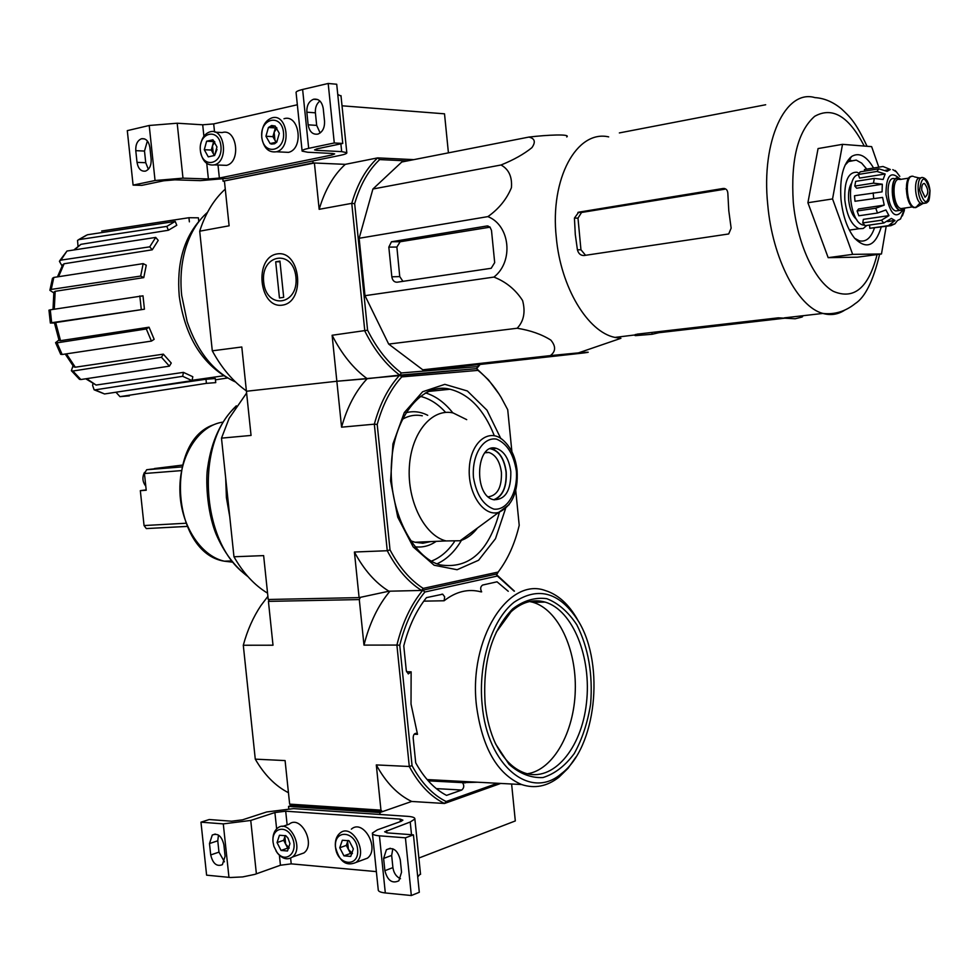 <?xml version="1.0" encoding="UTF-8"?>
<svg xmlns="http://www.w3.org/2000/svg" width="979" height="979" viewBox="0 0 979 979"><rect width="100%" height="100%" fill="white"/><g stroke="black" fill="none" stroke-linecap="round" stroke-linejoin="round"><path stroke-width="1.47" d="M448.419 152.859L444.515 113.821L342.026 105.793M413.823 159.638L377.661 157.888L345.269 164.35L313.047 162.942L312.852 160.948M313.047 162.942L223.077 181.213L222.857 179.145M223.077 181.213L314.406 163.003L345.269 164.35C333.606 174.996 324.906 189.975 319.166 209.322L314.406 163.003M316.731 150.338L314.553 149.897L317.208 148.784L342.76 143.448L334.28 142.971L308.679 148.331C303.906 149.359 301.716 150.289 302.119 151.109L307.626 152.234L332.603 153.483L334.683 153.899L332.052 154.976L219.369 178.043L208.392 178.973L182.987 178.154L155.049 180.515L133.095 185.117L141.808 185.361L163.738 180.785L174.862 179.842L200.291 180.638L227.617 178.325L340.178 155.38C344.963 154.376 347.166 153.47 346.811 152.675L341.671 151.623L316.731 150.338L316.584 148.918M341.022 96.064L337.755 94.461M308.14 124.822C309.437 131.773 312.705 134.857 317.967 134.086C322.58 132.092 324.771 127.808 324.538 121.225L323.241 108.51C321.981 101.657 318.762 98.561 313.598 99.234C308.862 101.18 306.623 105.512 306.843 112.193L308.14 124.822L316.682 125.385L315.397 112.818C315.067 107.641 316.572 103.701 319.9 101.008M316.682 125.385L320.145 132.973M342.76 143.448L336.715 84.243L328.185 83.472L302.621 89.468C297.861 90.631 295.682 91.708 296.099 92.724L302.083 150.742M334.28 142.971L328.185 83.472M297.335 104.765L213.691 123.905L202.702 124.798L177.187 123.219L149.212 125.483L127.294 130.635L133.095 185.117M135.775 150.656L137.023 162.367C138.186 168.767 141.025 171.68 145.528 171.105C149.53 169.355 151.402 165.414 151.145 159.271L149.897 147.486C148.747 141.135 145.957 138.223 141.527 138.737C137.439 140.45 135.518 144.427 135.775 150.656L144.5 151.06L145.736 162.71L148.343 169.281M147.376 140.988L144.5 151.06M216.983 149.457L214.597 155.49L208.258 156.848L204.293 149.714L206.618 141.209L212.957 139.801L216.959 146.948L214.597 155.49L208.258 156.848L204.293 149.714L206.618 141.209L212.957 139.801L216.959 146.948M200.365 150.57C198.26 132.079 219.039 127.331 220.936 146.079C222.955 164.802 202.151 169.134 200.365 150.57M200.634 144.354C202.029 137.623 205.137 133.462 209.947 131.859C224.607 127.074 229.221 161.449 214.377 164.876C207.071 165.867 202.433 161.351 200.45 151.329M215.221 132.165L222.172 132.569C236.808 127.821 241.385 161.976 226.565 165.365L221.23 165.145M214.67 155.38L213.287 153.605L214.389 155.588M213.287 153.605L212.467 145.822L211.293 150.056L213.287 153.605M214.413 141.404L213.63 141.588L212.467 145.822L214.805 141.894M213.63 141.588L206.618 141.209M211.293 150.056L204.293 149.714M275.111 126.01L279.296 133.328L276.776 142.114L270.094 143.558L265.933 136.252L268.43 127.49L275.111 126.01L279.296 133.328L276.776 142.114L274.548 143.766L271.55 144.097L270.094 143.558L265.933 136.252L268.43 127.49L271.636 125.508L275.111 126.01M261.797 137.158C259.655 118.153 281.56 113.148 283.494 132.41C285.55 151.647 263.608 156.212 261.797 137.158M261.76 137.549C261.381 127.343 264.746 120.784 271.856 117.884C287.312 112.842 292.097 148.098 276.457 151.769C268.601 152.859 263.694 148.11 261.76 137.549M283.983 118.716C299.415 113.711 304.163 148.722 288.548 152.369L282.588 152.075M276.555 142.212L274.964 140.291L276.151 142.371M274.964 140.291L274.132 132.3L272.884 136.656L274.964 140.291M276.604 127.662L275.38 127.931L274.132 132.3L276.91 128.029M275.38 127.931L268.43 127.49M272.884 136.656L265.933 136.252M511.613 784.008L515.309 820.94L418.865 858.045M288.536 806.415L379.864 812.533L411.682 801.458L382.434 811.64L291.142 805.57L288.536 806.415L288.756 808.532M379.864 812.533L380.06 814.479M464.756 782.98L468.341 781.731M293.553 808.617L407.79 816.351C412.648 816.731 415.01 817.6 414.876 818.995L410.225 822.005L384.661 831.795L387.5 832.909L413.444 834.854L405.416 837.816L379.436 835.821C374.578 835.405 372.228 834.487 372.387 833.068L377.38 829.837L401.023 821.369L402.907 820.145L400.105 819.093L285.697 811.199L274.903 812.546L250.746 820.451L223.285 823.89L200.964 822.176L209.249 819.533L231.558 821.21L242.498 819.839L266.68 811.97L293.553 808.617M420.468 873.733L417.739 876.915M384.882 870.686C387.5 880.537 392.163 883.902 398.869 880.794L401.549 872.191L400.276 859.868C397.682 850.09 393.056 846.713 386.399 849.723L383.621 858.436L384.882 870.686L392.909 867.602L391.661 855.413L392.824 848.756M392.909 867.602C393.754 873.072 396.275 876.78 400.472 878.701M405.416 837.816L411.327 895.528L419.306 892.285L413.444 834.854M411.327 895.528L385.31 892.946C380.452 892.407 378.09 891.331 378.237 889.727L372.448 833.667M376.364 871.616L291.216 863.857L290.616 858.13M200.964 822.176L206.606 875.165L230.579 877.502L242.706 876.915L254.773 874.394L280.435 865.24L291.216 863.857M209.494 843.543L210.705 854.936C212.847 863.637 216.738 866.88 222.392 864.665L225.097 856.233L223.885 844.779C221.768 836.127 217.901 832.872 212.284 835.026L209.494 843.543L217.766 840.802L218.966 852.134L224.436 861.826M218.476 835.087L217.766 840.802M289.943 843.641L287.496 850.996L281.059 850.445L277.045 842.576L279.456 835.246L285.905 835.76L288.12 838.342L289.943 843.641L287.496 850.996L281.059 850.445L277.045 842.576L279.456 835.246L285.905 835.76L287.912 837.975M273.055 842.246C271.22 827.316 287.239 824.159 292.672 838.575C298.473 852.844 285.501 864.029 276.971 852.33L273.924 846.382L273.055 842.246M272.994 841.61C272.529 835.54 274.022 831.061 277.485 828.148C289.099 818.211 304.677 848.291 292.366 857.053C287.385 860.296 282.405 858.962 277.436 853.076L275.968 850.849M282.503 826.46L289.062 824.245C300.663 814.357 316.193 844.228 303.894 852.954L298.889 854.728M289.209 847.912L285.684 844.204L287.691 848.12L289.062 848.242M285.684 844.204L284.889 836.641L283.69 840.288L285.684 844.204M285.256 835.515L284.889 836.641L285.366 835.552M287.691 848.12L281.059 850.445M283.69 840.288L277.045 842.576M349.111 840.777L353.333 848.891L350.739 856.429L343.935 855.842L339.75 847.765L342.32 840.239L349.111 840.777L353.333 848.891L350.739 856.429L343.935 855.842L339.75 847.765L342.32 840.239L349.111 840.777M335.54 847.422C333.447 828.907 355.732 830.535 357.604 849.246C359.599 867.945 337.29 865.889 335.54 847.422M335.405 846.823C334.916 840.765 336.409 836.213 339.897 833.178C351.853 822.458 368.777 852.856 356.05 862.413C346.077 866.709 339.187 861.52 335.405 846.823M351.351 829.14C363.295 818.468 380.158 848.646 367.468 858.155L361.949 860.211M352.44 853.382L348.414 849.417L350.506 853.443L352.342 853.602M348.414 849.417L347.606 841.646L346.321 845.391L348.414 849.417M348.022 840.435L347.606 841.646L348.145 840.459M350.506 853.443L343.935 855.842M346.321 845.391L339.75 847.765M246.61 393.032L229.135 418.351L221.487 438.139L251.052 435.435L246.427 391.257L336.849 381.259L332.114 335.259L367.59 330.204C376.927 348.744 388.186 362.989 401.353 372.95L399.713 375.116L476.651 368.642L336.849 381.259L246.427 391.257L241.801 346.994L212.296 350.825L199.704 231.191L229.11 225.806L224.448 181.25M60.527 340.68L59.095 340.484L54.42 322.862L55.705 322.544L60.527 340.68L149.041 327.206L146.299 328.956L57.027 342.846L55.57 342.662L58.924 340.019M54.432 322.984L50.357 323.033L48.962 310.172L50.272 309.829L51.667 322.715L144.427 309.205L55.705 322.544M53.772 292.868L49.892 290.322L51.238 289.417L140.67 276.066L143.179 263.632L146.263 265.211L143.766 277.62L140.67 276.066M62.081 265.97L59.413 261.295L60.906 260.133L149.726 246.843L152.259 249.804L64.112 263.755L58.544 276.702M78.026 246.304L77.537 240.406L78.932 239.61L166.797 226.394L168.388 230.249L80.914 244.334L74.404 249.89M86.629 378.665L96.077 385.053L183.44 372.375L182.681 376.303L95.11 389.862L94.119 389.789L92.601 385.432L92.944 383.768M66.45 353.86L75.297 367.211L163.346 354.153L161.462 357.249L72.899 371.029L71.381 370.686L72.984 365.84M144.427 309.205L142.995 295.829L50.272 309.829M51.667 322.715L50.357 323.033M139.826 295.927L141.257 309.327M57.027 342.846L62.154 354.496L151.427 341.096L154.156 339.321L149.041 327.206M62.154 354.496L60.71 354.337L55.583 342.687M146.299 328.956L151.427 341.096M75.297 367.211L73.792 366.868L65.238 354.043M72.899 371.029L80.853 379.534L169.391 366.158L171.252 363.05L163.346 354.153M80.853 379.534L79.483 379.326M161.462 357.249L169.391 366.158M96.077 385.053L85.748 378.8M95.11 389.862L104.545 393.962L192.055 380.635L192.802 376.731L183.44 372.375M104.545 393.962L94.119 389.801M182.681 376.303L192.055 380.635M115.963 392.224L119.976 396.654L129.375 395.871M125.936 390.707L205.982 379.252L206.41 383.352L119.976 396.654M205.982 379.252L215.307 378.53L215.735 382.618L206.41 383.352M227.679 377.967L215.441 379.828M101.669 231.007L188.935 217.717L198.394 217.815L198.774 221.499M189.375 221.841L188.935 217.717M168.388 230.249L176.783 225.268L175.217 221.413L87.425 234.764L78.932 239.61M73.841 249.975L80.914 244.334M175.217 221.413L166.797 226.394M59.768 260.671L66.976 251.028L60.906 260.133M152.259 249.804L158.231 240.393L155.722 237.42L66.976 251.028M57.467 276.861L62.644 264.905L64.112 263.755M155.722 237.42L149.726 246.843M53.001 309.401L53.857 292.207L55.179 291.301L54.286 309.205M143.766 277.62L55.179 291.301M49.941 290.053L52.462 278.317L53.808 277.436L51.238 289.417M143.179 263.632L53.808 277.436M407.374 160.911L379.693 159.589C368.545 170.065 360.211 184.75 354.667 203.644L351.767 203.351L319.166 209.322M511.895 451.723L507.722 409.724L501.101 397.339C494.419 386.277 486.71 377.294 477.997 370.38L401.757 376.891L399.713 375.116C386.069 364.922 374.443 350.225 364.812 331.024L351.767 203.351C357.457 183.771 366.085 168.621 377.661 157.888L379.693 159.589M367.59 330.204L354.667 203.644M477.997 370.38L476.651 368.642L477.63 366.635L401.353 372.95M477.63 366.635L479.416 364.531M608.681 136.889C576.827 129.571 549.745 178.582 556.305 237.554C560.734 287.398 587.804 331.967 614.922 337.412L620.931 338.306L578.43 352.881C589.358 351.963 591.157 351.987 583.814 352.954L457.389 366.966L422.781 369.805L388.687 344.082L364.996 295.682L359.134 238.276L372.913 189.008L401.782 162L528.856 137.084C547.285 134.882 571.222 133.793 566.731 136.962M282.344 305.142C258.994 308.764 253.659 257.673 277.033 253.94C300.675 249.669 306.072 302.046 282.344 305.142M225.268 189.118C214.328 198.982 205.994 212.419 200.279 229.404L199.704 231.191M212.296 350.825C221.67 368.104 233.039 381.467 246.39 390.902M341.573 427.174C347.19 407.019 355.732 390.866 367.174 378.702L399.713 375.116C388.357 387.415 379.889 403.764 374.333 424.176L341.573 427.174L336.849 381.259L367.174 378.702C353.456 368.667 341.769 354.19 332.114 335.259M499.057 394.06L488.533 379.925L476.651 368.642L480.114 364.445M207.487 212.345C197.66 220.985 190.391 232.941 185.68 248.189C181.311 262.874 179.989 278.611 181.69 295.401L187.136 321.577C197.464 351.828 213.618 371.983 235.621 382.043M200.022 220.128C183.538 238.766 176.612 264.085 179.243 296.086C184.701 334.402 200.303 361.361 226.088 376.964M578.43 352.881L550.369 355.61C555.827 351.449 555.986 346.272 550.822 340.092C541.681 334.328 530.459 330.376 517.181 328.246C523.826 321.185 525.625 311.958 522.602 300.553C515.578 289.637 506.021 281.805 493.918 277.081C513.84 261.711 510.218 225.39 487.897 216.616C498.8 208.906 506.645 199.251 511.442 187.65C512.262 176.771 508.786 169.22 501.003 164.998C513.632 159.907 523.924 154.131 531.891 147.682C535.892 142.004 534.877 138.467 528.856 137.084M501.003 164.998L372.913 189.008M487.897 216.616L359.134 238.276M493.918 277.081L364.996 295.682M517.181 328.246L388.687 344.082M550.369 355.61L422.781 369.805M483.834 363.894L579.14 353.272L460.705 365.742L483.834 363.894L483.761 363.172M491.189 268.295L494.689 262.617L491.495 230.408L489.965 227.006L486.979 225.978L391.465 241.764L388.822 247.112L391.833 276.8C392.481 280.447 394.243 282.258 397.082 282.209L491.189 268.295M402.932 281.34L399.75 276.604L396.874 247.063L400.154 241.752L490.1 227.152M854.667 238.301L859.293 240.797C865.913 242.29 870.955 238.032 874.443 228.021M866.77 169.134L861.667 163.138L856.246 160.103L848.512 161.572L845.061 165.133M873.574 168.021C866.439 155.857 859.085 152.014 851.522 156.53C843.115 163.762 839.59 177.982 840.973 199.202C842.784 215.931 847.324 228.927 854.581 238.191C866.427 249.926 875.312 246.218 881.235 227.055M886.179 226.345L881.479 253.977L852.66 254.369L832.554 198.933L842.515 144.341L871.64 146.642L878.799 167.176M888.088 215.16L887.977 215.772M842.515 144.341L818.065 148.563L807.908 202.726L832.554 198.933M852.66 254.369L828.173 257.661L807.908 202.726M881.479 253.977L857.359 257.183L828.173 257.661M850.041 157.741L850.323 158.537M850.935 160.287L851.167 160.948M585.564 255.299L580.951 249.767L577.989 218.133L581.55 212.467L724.68 189.228M801.887 315.838L801.997 317.049L795.181 318.775L778.293 317.832L637.096 334.157L634.355 335.173L635.432 335.638L652.087 334.28L658.867 332.713L785.647 318.089M619.352 132.924L765.676 104.753M578.724 212.174L574.428 218.084L575.297 234.593L577.414 249.804C578.467 253.683 580.682 255.58 584.035 255.519L728.682 233.969L731.142 228.156L728.78 210.669L727.838 193.206C727.544 189.926 725.953 188.347 723.089 188.482L578.724 212.174L582.358 212.235M295.927 277.02C298.913 305.509 266.312 310.123 263.681 282.062C260.475 254.075 293.027 248.495 295.927 277.02M283.69 297.335L279.456 297.959L275.699 261.797L279.933 261.112L283.69 297.335M279.994 261.748L275.699 261.797M898.685 210.546L895.834 210.962C886.362 208.955 885.065 175.168 894.586 178.741L895.92 178.533M921.741 190.232L925.033 197.244C928.826 193.866 928.643 189.277 924.494 183.489C922.487 183.416 921.557 185.655 921.741 190.232M923.833 203.399L921.618 203.73C914.251 202.102 913.199 175.229 920.615 178.092L920.958 178.043M920.162 202.873L915.683 207.646L914.729 207.499C905.734 205.541 904.474 172.977 913.505 176.44M917.029 206.887L913.884 207.621C905.502 205.908 903.384 175.694 911.694 176.44M904.584 208.074L900.019 210.35C890.56 208.331 889.262 174.507 898.771 178.08L900.888 179.353M882.593 197.415L854.997 201.258L882.593 197.415L884.221 205.125L875.777 208.209L857.102 210.999L858.816 215.784L877.478 213.03L885.922 209.959L888.969 215.625L881.381 220.226L862.744 222.918L865.179 225.684L883.792 223.004L891.367 218.427L894.99 220.52L888.418 225.647L890.878 225.684L894.941 223.824L897.449 220.556L900.521 218.978L904.89 208.037M904.376 210.436L902.393 215.906M896.03 171.349L899.799 176.379M895.087 170.468L896.409 171.9L892.811 169.648M864.592 171.129L864.445 169.514L883.009 166.491L890.339 169.502L885.591 170.273M858.289 174.458L876.915 171.447L885.163 173.993L859.574 178.08L858.289 174.458L860.223 171.839L878.836 168.816L887.072 171.349L890.339 169.502M854.802 186.083L873.488 183.146L882.312 184.211L856.662 188.225L854.802 186.083L855.646 181.372L874.308 178.411L883.131 179.475L885.163 173.993M854.997 201.258L854.496 195.751L882.079 191.86L882.312 184.211M890.241 225.77L869.841 228.303L888.418 225.647M851.901 182.571C849.16 186.499 848.095 192.386 848.683 200.218C849.772 209.506 852.464 215.98 856.76 219.614M864.714 225.243L863.05 225.011C849.613 222.551 845.305 176.44 858.363 174.678M884.221 205.125L858.571 208.968L857.102 210.999M888.969 215.625L863.368 219.357L862.744 222.918M894.99 220.52L887.769 221.56M869.841 228.303L869.536 225.048M859.097 173.197L856.919 172.243C848.193 171.998 844.167 181.286 844.828 200.095C846.896 215.845 851.632 225.39 859.048 228.731L863.221 228.499L866.856 225.439M225.696 478.095L226.406 497.613L229.759 516.741M401.757 376.891C390.817 388.871 382.63 404.719 377.209 424.433L390.021 549.88C399.212 567.269 410.274 580.106 423.222 588.391L421.582 590.447L497.173 573.89L498.164 572.054C507.807 559.364 514.832 543.786 519.213 525.319L515.737 490.393M377.209 424.433L374.333 424.176L387.256 550.724C396.728 568.75 408.17 581.991 421.582 590.447L388.896 591.206L359.097 597.618L268.222 599.491L263.632 555.607L233.969 556.77C243.22 573.058 254.418 585.197 267.561 593.164M423.222 588.391L498.164 572.054M221.487 438.139L233.969 556.77M390.021 549.88L387.256 550.724L354.41 552.021L359.097 597.618M291.142 805.57L289.649 804.126L285.085 760.573L255.274 759.153L243.294 645.247L273.006 645.21L268.43 601.375L359.293 599.576L360.394 597.337L388.896 591.206C375.41 582.86 363.907 569.802 354.41 552.021M466.714 419.648L453.118 412.942C431.959 408.023 411.217 432.718 409.344 467.056C407.178 501.309 424.641 535.733 446.045 540.934L460.154 540.751C466.714 538.756 472.49 534.51 477.495 528.011M510.818 471.633C509.043 458.857 504.197 451.099 496.267 448.333C476.039 442.092 473.151 495.815 493.612 499.706C505.348 499.914 511.087 490.552 510.818 471.633M488.301 496.818C497.454 495.472 501.835 487.346 501.432 472.453C499.914 461.501 495.729 454.843 488.913 452.469L485.29 452.384M493.759 499.743C502.631 496.182 506.718 486.93 506.057 471.976C504.075 458.429 498.825 450.683 490.32 448.749M494.358 499.877C502.973 495.937 506.926 486.636 506.216 471.939C504.442 459.2 499.596 451.441 491.654 448.7L490.883 448.541M151.255 469.137L147.376 469.663M144.451 472.429C142.053 477.324 142.493 481.901 145.785 486.159M146.189 489.879L140.327 490.663L146.226 490.246L144.439 473.518L146.654 469.749L154.498 468.782M182.449 465.098L154.474 468.537M187.087 526.433L146.299 528.574L144.06 525.552L185.765 523.251M140.327 490.663L144.06 525.552M153.789 468.868L151.084 469.198M500.722 783.433L444.503 803.478L411.682 801.458C397.743 794.764 385.946 782.588 376.303 764.917L380.953 810.147L382.434 811.64M497.393 576.031L496.023 574.147L422.842 590.178L424.874 592.014L497.393 576.031L514.097 591.157M481.656 591.867C480.114 588.844 480.432 586.568 482.623 585.05L497.038 581.807L508.26 591.292M406.53 671.79L411.131 671.827L408.304 673.919L406.297 670.676L403.776 645.871C408.757 626.487 416.32 610.406 426.465 597.631L442.716 594.192L444.674 596.847L444.111 600.763C456.067 591.463 468.39 588.514 481.093 591.879M423.797 601.143L444.111 600.763M429.096 781.793L428.325 780.838L462.504 782.649C464.376 785.488 464.132 787.948 461.745 790.029L446.534 795.389C434.505 789.086 424.225 778.232 415.708 762.812L413.187 738.105C413.224 734.862 414.276 733.295 416.344 733.406L417.507 734.336L411.021 704.048L411.131 671.827M414.178 734.213L417.507 734.336M477.666 782.221L462.504 782.649M497.479 783.273L446.143 801.532C432.742 794.875 421.386 782.906 412.049 765.627L399.75 645.259C405.135 623.647 413.517 605.891 424.874 592.014M289.649 804.126L380.953 810.147M268.43 601.375L269.421 599.466M446.143 801.532L444.503 803.478C430.65 796.71 418.914 784.387 409.295 766.496L376.303 764.917M412.049 765.627L409.295 766.496L396.899 645.063L363.98 645.112L359.293 599.576M496.023 574.147L514.44 591.157M399.75 645.259L396.899 645.063C402.418 622.705 411.058 604.41 422.842 590.178M363.98 645.112C369.524 623.182 378.175 605.206 389.96 591.181M255.274 759.153C264.33 774.83 275.393 786.015 288.45 792.721M267.903 596.346L260.928 605.56C253.255 617.003 247.369 630.231 243.294 645.247M577.647 619.805L577.377 619.34C568.603 604.031 557.859 594.412 545.119 590.484C508.174 576.937 468.562 639.14 476.455 705.529C482.121 747.662 497.161 773.997 521.587 784.534C534.62 788.866 547.065 786.431 558.936 777.216L568.053 768.295L576.056 756.902M482.17 704.843C487.309 765.872 530.385 800.614 561.2 773.802C596.027 748.029 605.022 665.475 578.907 621.959C560.367 592.417 538.719 585.87 513.963 602.318C491.837 619.891 477.936 663.383 482.17 704.843M485.156 703.938C486.71 718.892 490.234 732.304 495.741 744.162L509.019 764.293C519.714 773.753 531.046 778.17 542.99 777.546C554.689 773.924 565.116 765.921 574.269 753.524C582.224 739.108 587.681 722.526 590.655 703.766C592.931 673.956 588.318 647.621 576.79 624.761C568.224 611.851 558.226 603.15 546.82 598.683C535.048 597.104 523.667 600.506 512.666 608.889C491.666 630.623 482.5 662.306 485.156 703.938M527.375 773.777C553.319 769.898 574.183 732.28 575.273 690.684C576.594 649.089 558.189 609.599 532.943 602.305L529.639 601.534M494.554 741.544L494.774 742.021C502.582 758.199 512.458 768.491 524.414 772.884C552.731 782.955 581.514 748.788 586.445 703.167C591.83 657.668 572.935 610.113 545.095 602.097C533.298 598.805 521.954 602.012 511.099 611.716L496.182 632.299M341.671 151.623L340.876 143.84M308.679 148.331L302.621 89.468M332.052 154.976L331.905 153.446M219.369 178.043L217.999 165.023M214.536 131.932L213.691 123.905M208.392 178.973L206.753 163.432M203.901 136.301L202.702 124.798M182.987 178.154L177.187 123.219M155.049 180.515L149.212 125.483M137.023 162.367L145.736 162.71M306.843 112.193L315.397 112.818M411.523 834.708L410.225 822.005M386.864 832.848L386.632 830.522M385.31 892.946L379.436 835.821M400.362 821.601L400.105 819.093M287.141 824.905L285.697 811.199M280.435 865.24L279.394 855.279M276.629 828.895L274.903 812.546M256.388 873.855L250.746 820.451M228.964 877.38L223.285 823.89M210.705 854.936L218.966 852.134M383.621 858.436L391.661 855.413M396.874 247.063L388.822 247.112M399.75 276.604L391.833 276.8M488.068 225.99L486.979 225.978M400.729 241.593L392.028 241.617M864.237 146.067C848.903 116.256 832.37 106.356 814.638 116.342C797.775 131.308 790.665 159.969 793.284 202.31C797.041 243.061 814.357 280.692 833.288 291.314C853.969 300.161 868.569 287.899 877.098 254.552M867.051 146.287C855.524 121.714 849.968 116.868 841.304 108.742C832.933 101.877 824.159 98.169 814.969 97.619C785.599 88.759 761.026 140.78 767.732 204.599C772.37 258.493 797.885 307.088 822.874 313.427C830.633 315.642 837.889 314.565 844.632 310.196M635.432 335.638L635.322 334.488M652.087 334.28L651.916 332.444M658.867 332.713L658.769 331.661M577.989 218.133L574.428 218.084M580.951 249.767L577.414 249.804M724.656 188.531L723.089 188.482M477.336 364.531L477.275 363.894M898.93 178.129C890.462 170.615 886.13 176.073 885.958 194.515C890.205 214.719 895.895 219.822 903.005 209.836M929.903 190.587C927.859 205.406 924.421 205.26 919.599 190.146C921.704 175.327 925.143 175.474 929.903 190.587M926.526 202.934L924.176 203.351C916.821 201.723 915.769 174.825 923.173 177.688C926.807 178.839 929.083 183.146 930.013 190.599C929.536 203.913 927.651 200.952 927.235 202.433L921.618 203.73M907.435 197.795L906.224 188.409M903.58 208.233L901.01 208.6C892.493 206.789 891.318 176.281 899.885 179.512L908.806 178.105M904.131 208.148C893.337 221.413 886.693 169.905 900.435 179.426M878.836 168.816L876.915 171.447M874.308 178.411L873.488 183.146M873.182 192.863L873.684 198.407M875.777 208.209L877.478 213.03M881.381 220.226L883.792 223.004M235.584 406.934C194.405 443.671 201.209 544.63 246.965 575.493M223.016 422.108C199.092 425.229 179.475 455.015 179.879 489.586C180.05 524.144 200.254 555.937 224.375 561.2L232.415 562.142M500.918 438.763L486.955 410.164L467.375 390.988L444.833 384.343L422.634 391.747L404.29 412.587L392.922 443.976L390.584 480.897L397.768 517.218L413.175 546.894L434.113 565.226L457.107 569.729L478.584 560.257L495.472 538.719L505.556 508.578M445.629 412.416C437.956 403.886 429.475 398.526 420.199 396.336M431.409 561.114C440.281 557.675 447.941 551.226 454.366 541.766M427.725 415.304C420.517 411.621 413.224 410.788 405.857 412.783M414.998 546.771C422.512 547.738 429.573 545.927 436.193 541.363M452.836 412.881C444.76 402.638 435.631 395.969 425.424 392.885M437.05 563.818C446.718 559.388 454.856 551.556 461.452 540.335M493.979 434.884C483.687 409.32 469.039 394.109 450.034 389.238C442.153 387.635 434.443 388.59 426.905 392.102M428.312 391.465L450.034 389.238C423.442 381.908 394.072 414.974 391.478 462.981C388.247 510.879 413.199 558.079 440.269 564.92C468.99 569.203 488.717 551.618 499.449 512.164M422.292 415.806C415.353 414.398 408.671 415.585 402.247 419.404M410.519 540.726L414.998 542.256L430.674 541.595M460.154 540.751L498.764 512.372C512.213 505.898 518.332 491.984 517.096 470.618C515.639 457.083 510.769 446.754 502.496 439.657C488.435 427.86 470.483 442.741 469.308 468.207C467.717 493.575 483.736 517.12 498.764 512.372L509.153 504.613M516.337 470.789C513.559 454.036 506.963 443.487 496.537 439.13C483.1 436.707 471.731 455.149 473.444 477.373C476.418 494.603 483.222 505.176 493.832 509.104C507.33 510.805 518.013 492.278 516.337 470.789M144.439 473.518L181.152 470.63M146.654 469.749L181.984 466.91M436.304 788.609L461.745 790.029M346.811 152.675L340.986 95.648M141.527 138.737L144.611 138.908M313.598 99.234L317.808 99.577M214.377 164.876L226.565 165.365M276.457 151.769L288.548 152.369M420.542 874.369L414.876 818.995M212.284 835.026L215.245 834.047M386.399 849.723L390.303 848.267M276.971 852.33L277.436 853.076M292.366 857.053L303.894 852.954M356.05 862.413L367.468 858.155M479.526 364.518L478.939 365.95M223.934 375.74L192.117 380.28M78.54 239.708L86.25 235.303M79.483 379.338L71.369 370.686M400.154 241.74L391.465 241.764M848.866 161.327L856.246 160.103M848.512 161.572L851.522 156.53M802.609 316.67L802.523 315.776M784.314 317.869L822.874 313.427C834.549 314.773 845.305 311.506 855.156 303.637C865.057 297.42 873.219 280.949 879.644 254.21M614.922 337.412L634.343 335.026M581.55 212.455L577.928 212.394M919.465 178.007L914.472 176.869M922.402 203.852L915.683 207.646M914.729 207.499L913.884 207.621M912.501 206.912L903.507 208.233M900.019 210.35L895.834 210.962M894.953 223.836L889.25 225.488M894.72 220.446L888.014 221.413M864.322 224.827L863.05 225.011M923.307 183.673L924.494 183.489M849.356 230.114L859.048 228.731M213.434 424.825C163.86 441.615 172.28 553.27 224.375 561.2L231.436 560.93M446.045 540.934L414.998 542.256L422.879 543.235L430.772 541.583M484.96 452.775L488.913 452.469M491.654 448.7L496.267 448.333M422.671 543.247L422.536 541.938M236.318 405.82C221.009 420.542 211.476 441.003 207.732 467.203C205.712 477.715 206.336 510.181 216.175 534.338C224.044 552.474 234.654 566.584 247.968 576.643M146.299 528.574L187.062 526.384M441.749 594.204L442.716 594.192M415.402 733.369L416.344 733.406M427.125 779.565L521.587 784.534M561.2 773.802L558.936 777.216M532.943 602.305L545.095 602.097M494.774 742.021L495.741 744.162M511.099 611.716L512.666 608.889"/></g></svg>
